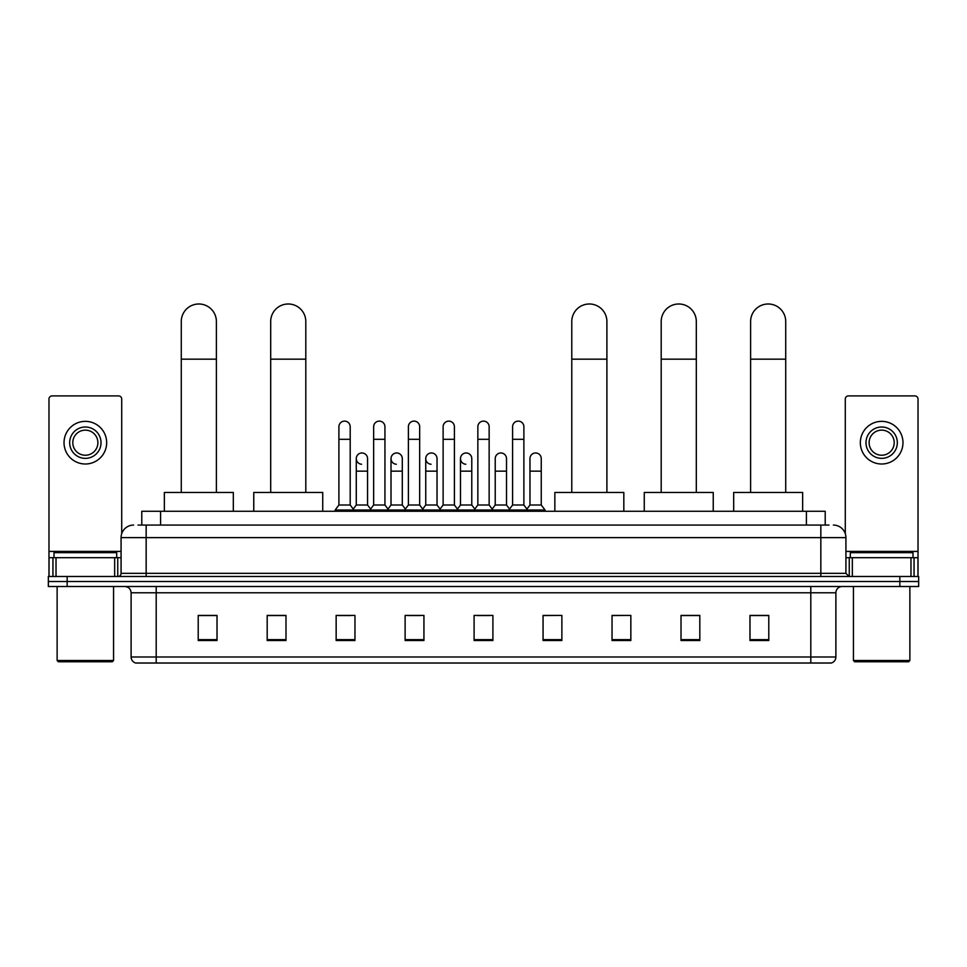 <?xml version="1.0" encoding="UTF-8"?>
<svg xmlns="http://www.w3.org/2000/svg" width="967" height="967" viewBox="0 0 967 967"><rect width="100%" height="100%" fill="white"/><g stroke="black" fill="none" stroke-linecap="round" stroke-linejoin="round"><path stroke-width="1.45" d="M141.786 525.069L141.786 511.277L825.214 511.277L825.214 525.069M138.305 525.069L828.985 525.069M138.015 525.069L146.162 525.069L146.162 537.616L121.08 537.616L121.08 573.346A3.131 3.131 0 0 1 117.95 576.489M133.627 525.069A12.535 12.535 0 0 0 121.08 537.616M833.373 525.069A12.535 12.535 0 0 1 845.92 537.616L845.92 573.346L849.05 576.489M67.158 576.489L48.35 576.489L48.35 581.505L67.158 581.505L48.35 581.505L48.35 586.522L67.158 586.522L67.158 581.505L899.842 581.505L67.158 581.505L67.158 576.489L899.842 576.489L899.842 581.505L918.65 581.505L899.842 581.505L899.842 586.522L67.158 586.522M899.842 586.522L918.65 586.522L918.65 576.489L899.842 576.489M835.887 656.992C835.706 660.002 834.207 662.008 831.366 663.011L810.805 663.011L810.805 656.992L835.887 656.992L835.887 592.783A6.273 6.273 0 0 1 842.148 586.522M810.805 663.011L135.634 663.011A6.273 6.273 0 0 1 131.113 656.992L131.113 592.783C130.75 588.976 128.659 586.896 124.852 586.522M768.789 640.505L768.789 615.423L749.981 615.423L749.981 640.505L768.789 640.505M699.818 640.505L699.818 615.423L681.01 615.423L681.01 640.505L699.818 640.505M630.847 640.505L630.847 615.423L612.038 615.423L612.038 640.505L630.847 640.505M561.875 640.505L561.875 615.423L543.067 615.423L543.067 640.505L561.875 640.505M217.019 640.505L217.019 615.423L198.211 615.423L198.211 640.505L217.019 640.505M285.99 640.505L285.99 615.423L267.182 615.423L267.182 640.505L285.99 640.505M354.962 640.505L354.962 615.423L336.153 615.423L336.153 640.505L354.962 640.505M423.933 640.505L423.933 615.423L405.125 615.423L405.125 640.505L423.933 640.505M492.904 640.505L492.904 615.423L474.096 615.423L474.096 640.505L492.904 640.505M630.847 615.423L612.038 615.556L630.847 615.423M407.76 615.556L420.294 615.556M338.281 615.556L350.828 615.556M561.875 615.423L543.067 615.556L561.875 615.423M477.227 615.556L489.773 615.556M285.99 615.556L267.182 615.556M217.019 615.556L198.211 615.556M699.818 615.556L681.01 615.556M768.789 615.556L749.981 615.556M114.662 576.489L114.662 557.681L56.026 557.681L56.026 576.489M121.709 533.699L121.709 399.045A3.131 3.131 0 0 0 118.578 395.902L52.109 395.902A3.131 3.131 0 0 0 48.979 399.045L48.979 557.681L56.026 557.681M114.662 557.681L121.08 557.681M48.979 576.489L48.979 557.681M85.35 427.003A15.677 15.677 0 0 0 69.672 442.681A15.677 15.677 0 0 0 85.35 458.358A15.677 15.677 0 0 0 101.015 442.681A15.677 15.677 0 0 0 85.35 427.003M85.35 430.146A12.535 12.535 0 0 0 72.803 442.681A12.535 12.535 0 0 0 85.35 455.227A12.535 12.535 0 0 0 97.885 442.681A12.535 12.535 0 0 0 85.35 430.146M85.35 464.003A21.322 21.322 0 0 0 106.66 442.681A21.322 21.322 0 0 0 85.35 421.358A21.322 21.322 0 0 0 64.027 442.681A21.322 21.322 0 0 0 85.35 464.003M112.305 661.766L58.383 661.766L57.126 660.509L113.562 660.509L112.305 661.766M57.126 586.522L57.126 660.509M113.562 586.522L113.562 660.509M116.693 557.681L116.693 552.665L53.995 552.665L53.995 557.681M181.276 492.469L181.276 321.54A17.551 17.551 0 0 1 198.839 303.989A17.551 17.551 0 0 1 216.39 321.54A17.551 17.551 0 0 0 198.839 303.989M216.39 492.469L216.39 321.54M233.325 511.277L233.325 492.469L164.354 492.469L164.354 511.277M270.687 492.469L270.687 321.54A17.551 17.551 0 0 1 288.251 303.989A17.551 17.551 0 0 1 305.802 321.54A17.551 17.551 0 0 0 288.251 303.989M305.802 492.469L305.802 321.54M322.736 511.277L322.736 492.469L253.765 492.469L253.765 511.277M571.787 492.469L571.787 321.54A17.551 17.551 0 0 1 589.338 303.989A17.551 17.551 0 0 1 606.901 321.54A17.551 17.551 0 0 0 589.338 303.989M606.901 492.469L606.901 321.54M623.824 511.277L623.824 492.469L554.853 492.469L554.853 511.277M661.198 492.469L661.198 321.54A17.551 17.551 0 0 1 678.749 303.989A17.551 17.551 0 0 1 696.313 321.54A17.551 17.551 0 0 0 678.749 303.989M696.313 492.469L696.313 321.54M713.235 511.277L713.235 492.469L644.264 492.469L644.264 511.277M750.61 492.469L750.61 321.54A17.551 17.551 0 0 1 768.161 303.989A17.551 17.551 0 0 1 785.724 321.54A17.551 17.551 0 0 0 768.161 303.989M785.724 492.469L785.724 321.54M802.646 511.277L802.646 492.469L733.675 492.469L733.675 511.277M338.909 439.296L350.199 439.296L350.199 505.004L338.909 505.004L338.909 426.749A5.645 5.645 0 0 1 344.905 421.128A5.645 5.645 0 0 1 350.199 426.749A5.645 5.645 0 0 0 344.905 421.128M338.909 505.004L335.15 510.02L335.15 511.277M350.199 505.004L353.958 510.02L335.15 510.02M373.649 505.004L373.649 439.296L384.939 439.296L384.939 505.004L373.649 505.004L369.89 510.02L353.958 510.02L353.958 511.277M373.649 439.296L373.649 426.749A5.645 5.645 0 0 1 379.644 421.128A5.645 5.645 0 0 1 384.939 426.749A5.645 5.645 0 0 0 379.644 421.128M384.939 505.004L388.698 510.02L369.89 510.02L369.89 511.277M408.388 505.004L408.388 439.296L419.666 439.296L419.666 505.004L408.388 505.004L404.617 510.02L388.698 510.02L388.698 511.277M408.388 439.296L408.388 426.749A5.645 5.645 0 0 1 414.384 421.128A5.645 5.645 0 0 1 419.666 426.749A5.645 5.645 0 0 0 414.384 421.128M419.666 505.004L423.437 510.02L404.617 510.02L404.617 511.277M443.116 505.004L443.116 439.296L454.405 439.296L454.405 505.004L443.116 505.004L439.356 510.02L423.437 510.02L423.437 511.277M443.116 439.296L443.116 426.749A5.645 5.645 0 0 1 449.123 421.128A5.645 5.645 0 0 1 454.405 426.749A5.645 5.645 0 0 0 449.123 421.128M454.405 505.004L458.165 510.02L439.356 510.02L439.356 511.277M477.855 505.004L477.855 439.296L489.145 439.296L489.145 505.004L477.855 505.004L474.096 510.02L458.165 510.02L458.165 511.277M477.855 439.296L477.855 426.749A5.645 5.645 0 0 1 483.851 421.128A5.645 5.645 0 0 1 489.145 426.749A5.645 5.645 0 0 0 483.851 421.128M489.145 505.004L492.904 510.02L474.096 510.02L474.096 511.277M512.595 505.004L512.595 439.296L523.884 439.296L523.884 505.004L512.595 505.004L508.835 510.02L492.904 510.02L492.904 511.277M512.595 439.296L512.595 426.749A5.645 5.645 0 0 1 518.59 421.128A5.645 5.645 0 0 1 523.884 426.749A5.645 5.645 0 0 0 518.59 421.128M523.884 505.004L527.644 510.02L508.835 510.02L508.835 511.277M541.254 505.004L541.254 471.147L529.964 471.147L529.964 505.004L541.254 505.004L545.013 510.02L527.644 510.02L527.644 511.277M361.561 464.245A5.645 5.645 0 0 1 356.279 458.612A5.645 5.645 0 0 1 362.274 452.979A5.645 5.645 0 0 1 367.569 458.612L367.569 471.147L356.279 471.147L356.279 458.612M367.569 471.147L367.569 505.004L356.279 505.004L356.279 471.147M356.279 505.004L353.233 509.065M367.569 505.004L370.603 509.065M396.301 464.245A5.645 5.645 0 0 1 391.019 458.612A5.645 5.645 0 0 1 397.014 452.979A5.645 5.645 0 0 1 402.296 458.612L402.296 471.147L391.019 471.147L391.019 458.612M402.296 471.147L402.296 505.004L391.019 505.004L391.019 471.147M391.019 505.004L387.972 509.065M402.296 505.004L405.342 509.065M431.04 464.245A5.645 5.645 0 0 1 425.746 458.612A5.645 5.645 0 0 1 431.753 452.979A5.645 5.645 0 0 1 437.036 458.612L437.036 471.147L425.746 471.147L425.746 458.612M437.036 471.147L437.036 505.004L425.746 505.004L425.746 471.147M425.746 505.004L422.712 509.065M437.036 505.004L440.082 509.065M465.78 464.245A5.645 5.645 0 0 1 460.485 458.612A5.645 5.645 0 0 1 466.481 452.979A5.645 5.645 0 0 1 471.775 458.612L471.775 471.147L460.485 471.147L460.485 458.612M471.775 471.147L471.775 505.004L460.485 505.004L460.485 471.147M460.485 505.004L457.451 509.065M471.775 505.004L474.821 509.065M495.225 458.612A5.645 5.645 0 0 1 501.22 452.979A5.645 5.645 0 0 1 506.515 458.612L506.515 471.147L495.225 471.147L495.225 458.612M506.515 471.147L506.515 505.004L495.225 505.004L495.225 471.147M495.225 505.004L492.179 509.065M506.515 505.004L509.549 509.065M529.964 471.147L529.964 458.612A5.645 5.645 0 0 1 535.96 452.979A5.645 5.645 0 0 1 541.254 458.612L541.254 471.147M529.964 505.004L526.918 509.065M545.013 510.02L545.013 511.277M910.974 576.489L910.974 557.681L852.338 557.681L852.338 576.489M910.974 557.681L918.021 557.681L918.021 399.045A3.131 3.131 0 0 0 914.891 395.902L848.422 395.902A3.131 3.131 0 0 0 845.291 399.045L845.291 533.699M845.92 557.681L852.338 557.681M918.021 557.681L918.021 576.489M881.65 427.003A15.677 15.677 0 0 0 865.985 442.681A15.677 15.677 0 0 0 881.65 458.358A15.677 15.677 0 0 0 897.328 442.681A15.677 15.677 0 0 0 881.65 427.003M881.65 430.146A12.535 12.535 0 0 0 869.115 442.681A12.535 12.535 0 0 0 881.65 455.227A12.535 12.535 0 0 0 894.197 442.681A12.535 12.535 0 0 0 881.65 430.146M881.65 464.003A21.322 21.322 0 0 0 902.973 442.681A21.322 21.322 0 0 0 881.65 421.358A21.322 21.322 0 0 0 860.34 442.681A21.322 21.322 0 0 0 881.65 464.003M908.617 661.766L854.695 661.766L853.438 660.509L909.874 660.509L908.617 661.766M853.438 586.522L853.438 660.509M909.874 586.522L909.874 660.509M913.005 557.681L913.005 552.665L850.307 552.665L850.307 557.681M160.595 525.069L160.595 511.277M806.405 525.069L806.405 511.277M146.162 576.489L146.162 573.346L845.92 573.346M121.08 573.346L146.162 573.346L146.162 537.616L820.838 537.616L820.838 576.489M845.92 537.616L820.838 537.616L820.838 525.069M810.805 586.522L810.805 592.783L131.113 592.783M835.887 592.783L810.805 592.783L810.805 656.992L156.195 656.992L156.195 663.011M131.113 656.992L156.195 656.992L156.195 586.522M492.904 639.634L474.096 639.634M423.933 639.634L405.125 639.634M354.962 639.634L336.153 639.634M285.99 639.634L267.182 639.634M217.019 639.634L198.211 639.634M561.875 639.634L543.067 639.634M630.847 639.634L612.038 639.634M699.818 639.634L681.01 639.634M768.789 639.634L749.981 639.634M121.08 551.408L48.979 551.408M117.744 557.681L117.744 576.489M49.027 557.681L49.027 576.489M52.943 576.489L52.943 557.681M181.276 359.168L216.39 359.168M270.687 359.168L305.802 359.168M571.787 359.168L606.901 359.168M661.198 359.168L696.313 359.168M750.61 359.168L785.724 359.168M918.021 551.408L845.92 551.408M917.973 576.489L917.973 557.681M914.057 557.681L914.057 576.489M849.256 576.489L849.256 557.681M350.199 439.296L350.199 426.749M384.939 439.296L384.939 426.749M419.666 439.296L419.666 426.749M454.405 439.296L454.405 426.749M489.145 439.296L489.145 426.749M523.884 439.296L523.884 426.749"/></g></svg>
